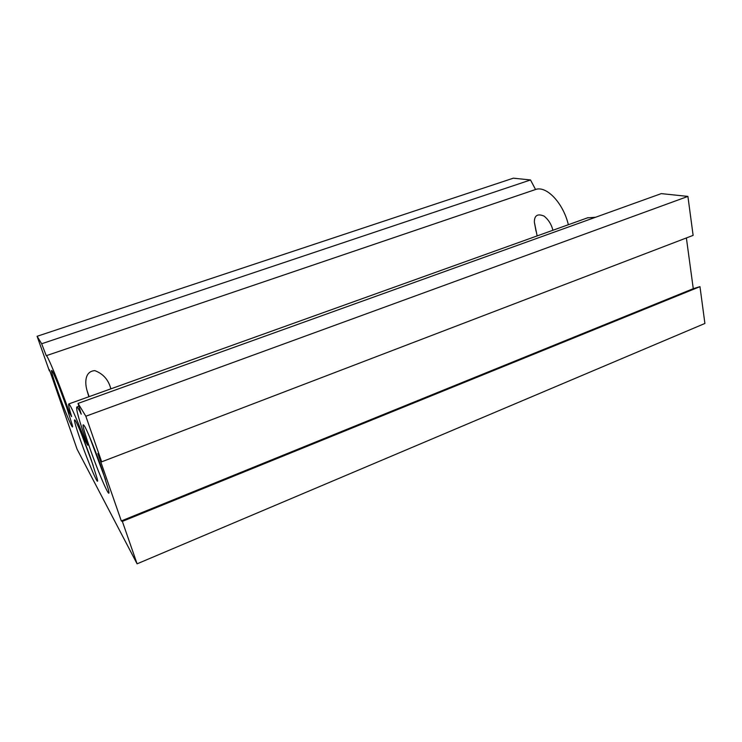 <?xml version="1.0" encoding="UTF-8"?>
<svg xmlns="http://www.w3.org/2000/svg" width="742" height="742" viewBox="0 0 742 742"><rect width="100%" height="100%" fill="white"/><g stroke="black" fill="none" stroke-linecap="round" stroke-linejoin="round"><path stroke-width="1.11" d="M89.717 447.788C82.807 427.596 81.277 420.714 85.117 427.132C88.613 433.69 96.655 453.742 102.377 470.252L108.508 489.98C111.597 503.095 98.76 473.943 89.717 447.788M89.448 436.546L105.494 479.545M80.665 440.72C74.543 423.023 72.957 416.596 75.897 421.437C78.773 426.761 86.109 445.126 91.424 460.365L97.267 478.924C99.651 489.154 88.65 463.639 80.665 440.72M81.462 433.977L93.177 465.457M57.728 391.043C51.847 374.135 50.131 367.652 52.561 371.575C55.873 378.346 60.473 389.93 66.344 406.338L72.336 425.222C74.219 433.449 64.962 411.643 57.728 391.043M59.323 387.435L67.132 408.592M81.23 414.203C78.893 409.38 77.409 406.987 76.797 407.015C75.842 408.777 79.181 420.649 86.795 442.612L87.714 445.228L85.135 440.637C76.111 417.431 70.666 405.197 68.811 403.936C68.19 404.242 69.127 408.462 71.631 416.605L69.479 412.775C60.13 385.821 47.265 354.361 46.254 355.696L41.654 343.759L37.1 336.293L49.343 370.87L49.445 369.748L77.103 449.262L137.094 563.827L122.356 521.394L121.308 520.94L97.879 453.52L101.673 461.821L85.84 416.225L78.031 403.425L81.23 414.203M85.998 440.321L85.135 440.637M70.388 412.441L69.479 412.775M85.84 416.225L687.908 196.407L693.121 235.372L101.673 461.821M137.094 563.827L704.9 323.456L699.975 286.662L693.269 288.675L121.308 520.94M693.269 288.675L686.378 237.959M699.975 286.662L122.356 521.394M568.353 224.715C563.206 202.909 546.353 185.37 535.548 189.516L530.521 179.963L513.353 178.173L37.1 336.293M530.521 179.963L41.654 343.759M535.307 189.59L46.227 355.706L535.548 189.516M110.846 388.854C108.527 379.839 103.184 373.764 94.809 370.629C84.365 371.334 84.848 383.614 87.176 391.015L88.836 396.747M552.892 230.27C551.556 224.594 548.653 219.882 544.174 216.145C537.607 213.362 534.333 215.365 534.361 222.155L537.143 235.919M595.566 217.258L587.488 217.851M687.908 196.407L661.261 193.625L78.031 403.425M78.875 406.264L76.797 407.015M588.091 217.638L68.811 403.936M534.361 222.155L536.002 231.087M87.185 391.015L89.123 396.655"/></g></svg>
